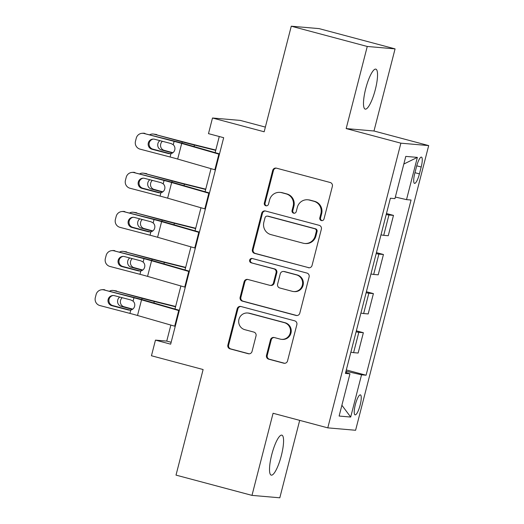 <?xml version="1.0" encoding="UTF-8"?>
<svg xmlns="http://www.w3.org/2000/svg" width="524" height="524" viewBox="0 0 524 524"><rect width="100%" height="100%" fill="white"/><g stroke="black" fill="none" stroke-linecap="round" stroke-linejoin="round"><path stroke-width="0.79" d="M321.343 220.571A2.22 2.161 -85 0 0 323.989 218.98L332.367 186.354A3.17 3.085 -85 0 0 330.166 182.49L276.469 168.165A3.17 3.085 -85 0 0 272.696 170.438L264.319 203.063A2.22 2.161 -85 0 0 266.218 205.834A2.22 2.161 -85 0 0 268.498 204.177L269.578 199.958A10.152 9.871 -85 0 1 281.65 192.675L286.124 193.873A10.152 9.871 -85 0 1 293.152 206.246L292.065 210.465A2.22 2.161 -85 0 0 293.964 213.235A2.22 2.161 -85 0 0 296.243 211.578L297.324 207.36A10.152 9.871 -85 0 1 309.396 200.076L313.869 201.268A10.152 9.871 -85 0 1 320.891 213.641L319.81 217.866A2.22 2.161 -85 0 0 321.343 220.571M281.355 455.559A20.685 4.762 104.9 0 0 281.873 435.156A20.685 4.762 104.9 0 0 271.733 454.721A20.685 4.762 104.9 0 0 271.209 475.13A20.685 4.762 104.9 0 0 281.355 455.559M375.328 89.538A20.685 4.762 104.9 0 0 375.852 69.135A20.685 4.762 104.9 0 0 365.706 88.707A20.685 4.762 104.9 0 0 365.189 109.11A20.685 4.762 104.9 0 0 375.328 89.538M360.145 405.078A10.342 2.378 104.9 0 0 360.407 394.88A10.342 2.378 104.9 0 0 355.338 404.666A10.342 2.378 104.9 0 0 355.076 414.864A10.342 2.378 104.9 0 0 360.145 405.078M266.506 355.311A3.17 3.085 -85 0 0 268.707 359.176L283.772 363.197A3.17 3.085 -85 0 0 287.538 360.925L296.846 324.69A3.17 3.085 -85 0 0 294.652 320.819L240.948 306.501A3.17 3.085 -85 0 0 237.176 308.774L227.874 345.008A3.17 3.085 -85 0 0 230.069 348.873L248.271 353.726A3.17 3.085 -85 0 0 252.037 351.453L256.02 335.95A3.17 3.085 -85 0 0 253.826 332.078L244.8 329.675A8.489 8.253 -85 0 1 247.642 313.005A8.489 8.253 -85 0 1 249.018 313.247L284.375 322.673A8.489 8.253 -85 0 1 281.532 339.342A8.489 8.253 -85 0 1 280.157 339.1L274.262 337.528A3.17 3.085 -85 0 0 270.489 339.807L266.506 355.311L267.26 355.377A3.17 3.085 -85 0 0 269.454 359.241L284.519 363.263A3.17 3.085 -85 0 0 284.663 363.296M367.259 46.466L346.168 128.583L373.985 131L395.07 48.883L367.259 46.466L291.272 26.2L264.162 131.779L212.495 118.005L208.48 133.646L223.676 137.694L170.66 344.17L155.464 340.115L151.449 355.757L203.116 369.538L176.012 475.117L251.992 495.383L279.809 497.8L299.689 420.366M346.168 128.583L400.88 143.176L327.788 427.859L273.076 413.266L251.992 495.383M308.289 267.699A3.17 3.085 -85 0 0 312.062 265.426L321.363 229.191A3.17 3.085 -85 0 0 319.168 225.32L265.471 211.002A3.17 3.085 -85 0 0 261.699 213.275L252.398 249.509A3.17 3.085 -85 0 0 254.592 253.374L309.042 267.764A3.17 3.085 -85 0 0 309.18 267.797M309.108 276.941L299.8 313.175A3.17 3.085 -85 0 1 296.027 315.448L242.33 301.123A3.17 3.085 -85 0 1 240.136 297.259L244.119 281.755A3.17 3.085 -85 0 1 247.891 279.475L269.663 285.285A3.17 3.085 -85 0 0 273.436 283.012L276.083 272.722A3.17 3.085 -85 0 0 273.882 268.858L251.212 262.812A2.22 2.161 -85 0 1 251.952 258.45A2.22 2.161 -85 0 1 252.313 258.509L306.913 273.07A3.17 3.085 -85 0 1 309.108 276.941M291.272 26.2L319.083 28.617L395.07 48.883M416.534 166.599L414.766 173.483A10.022 2.306 104.9 0 0 414.517 183.367A10.022 2.306 104.9 0 0 419.429 173.889L421.198 167.005A10.022 2.306 104.9 0 0 421.447 157.121A10.022 2.306 104.9 0 0 416.534 166.599M400.88 143.176L428.691 145.593L355.599 430.269L327.788 427.859M403.821 164.038L417.359 157.397L405.786 156.394L394.939 198.629L390.393 198.229L345.414 373.422L349.96 373.815L345.67 372.42M417.359 157.397L406.519 199.631L395.345 197.05M346.305 369.937L366.086 375.217L411.065 200.024L406.519 199.631M366.086 375.217L361.54 374.817L350.694 417.052L339.12 416.049L349.96 373.815M265.367 127.103L240.306 120.415L212.495 118.005M373.985 131L428.691 145.593M170.857 325.077L166.743 341.098L155.464 340.115M219.268 136.522L215.128 152.635M211.015 168.656L205.087 191.738M200.974 207.759L195.046 230.842M190.933 246.863L185.011 269.945M180.891 285.973L174.97 309.049M346.056 372.544L346.371 371.32L345.978 371.215M171.152 342.27L166.743 341.098M386.47 213.523L393.485 215.39L388.932 214.997A12.93 0.511 -165.6 0 1 386.214 214.519M380.987 234.85A12.93 0.511 -165.6 0 0 383.712 235.335L388.258 235.728L393.485 215.39M376.429 252.627L383.444 254.5L378.891 254.101A12.93 0.511 -165.6 0 1 376.173 253.623M370.953 273.96A12.93 0.511 -165.6 0 0 373.671 274.438L378.223 274.831L383.444 254.5M366.387 291.73L373.402 293.604L368.85 293.204A12.93 0.511 -165.6 0 1 366.132 292.726M360.912 313.064A12.93 0.511 -165.6 0 0 363.63 313.542L368.182 313.935L373.402 293.604M356.346 330.834L363.361 332.707L358.816 332.314A12.93 0.511 -165.6 0 1 356.091 331.83M350.87 352.167A12.93 0.511 -165.6 0 0 353.589 352.645L358.141 353.038L363.361 332.707M346.371 371.32L361.54 374.817M350.694 417.052L341.89 405.255M322.083 220.63A2.22 2.161 -85 0 1 320.564 217.932L321.644 213.707A10.152 9.871 -85 0 0 314.623 201.334L313.869 201.268M307.752 199.788L308.505 199.854A10.152 9.871 -85 0 1 310.149 200.142L314.623 201.334M280.006 192.387L280.759 192.452A10.152 9.871 -85 0 1 282.403 192.74L286.877 193.939A10.152 9.871 -85 0 1 293.899 206.305L292.818 210.53A2.22 2.161 -85 0 0 294.337 213.235M276.331 168.132A3.17 3.085 -85 0 0 273.449 170.503L265.072 203.129A2.22 2.161 -85 0 0 266.598 205.834M265.327 210.969A3.17 3.085 -85 0 0 262.452 213.34L253.144 249.575A3.17 3.085 -85 0 0 255.339 253.439L309.042 267.764M316.319 231.451A2.22 2.161 -85 0 0 314.786 228.746L267.646 216.176A2.22 2.161 -85 0 0 265.006 217.768L263.867 222.222A10.152 9.871 -85 0 0 270.888 234.595L303.108 243.188A10.152 9.871 -85 0 0 315.179 235.905L316.319 231.451L317.072 231.516A2.22 2.161 -85 0 0 315.533 228.811L314.786 228.746M267.286 216.111L268.039 216.176A2.22 2.161 -85 0 1 268.399 216.242L315.533 228.811M304.752 243.477L305.505 243.542A10.152 9.871 -85 0 0 315.933 235.97L315.179 235.905M317.072 231.516L315.933 235.97M247.747 279.443A3.17 3.085 -85 0 0 244.865 281.82L240.889 297.324A3.17 3.085 -85 0 0 243.084 301.189L296.781 315.514A3.17 3.085 -85 0 0 296.925 315.546M270.181 285.377L270.934 285.442A3.17 3.085 -85 0 0 274.19 283.078L276.829 272.788A3.17 3.085 -85 0 0 274.635 268.923L251.212 262.812M252.326 258.515A2.22 2.161 -85 0 0 251.965 262.878M292.268 291.311A8.489 8.253 -85 0 0 302.505 284.525A8.489 8.253 -85 0 0 296.486 274.884L284.028 271.563A3.17 3.085 -85 0 0 280.255 273.836L277.615 284.126A3.17 3.085 -85 0 0 279.809 287.99L292.268 291.311M293.643 291.554L294.39 291.619A8.489 8.253 -85 0 0 297.232 274.949L296.486 274.884M283.517 271.471L284.263 271.537A3.17 3.085 -85 0 1 284.781 271.629L297.232 274.949M274.124 337.495A3.17 3.085 -85 0 0 271.242 339.873L267.26 355.377M281.532 339.342L282.279 339.408A8.489 8.253 -85 0 0 285.122 322.738L284.375 322.673M247.642 313.005L248.396 313.07A8.489 8.253 -85 0 1 249.771 313.313L285.122 322.738M240.811 306.468A3.17 3.085 -85 0 0 237.929 308.839L228.628 345.074A3.17 3.085 -85 0 0 230.822 348.938L249.018 353.792A3.17 3.085 -85 0 0 249.162 353.824M215.79 150.054L193.199 144.414A16.159 0.635 -165.6 0 1 185.07 142.299L154.056 134.196A6.465 6.052 -81.6 0 0 153.394 134.059A6.465 6.052 -81.6 0 0 149.851 134.681M215.711 150.368L194.443 145.063A24.242 0.956 -165.6 0 1 182.254 141.88L154.056 134.196M162.401 141.29A5.175 4.84 -81.6 0 0 160.711 144.028A5.175 4.84 -81.6 0 0 164.097 150.309L161.281 149.89L172.553 152.962M161.281 149.89A5.175 4.84 98.4 0 1 157.894 143.609A5.175 4.84 98.4 0 1 159.892 140.635M153.394 134.059L156.211 134.478A6.465 6.052 98.4 0 1 156.873 134.616M172.92 152.713L164.097 150.309M215.403 169.92A11.312 0.445 -165.6 0 1 214.853 169.763L177.682 159.06A16.159 0.635 14.4 0 0 170.097 156.99L140.078 149.15A6.465 6.426 -95.8 0 1 135.467 141.264L136.273 138.139A6.465 6.426 -95.8 0 1 144.093 133.502L174.112 141.349L173.248 144.716C174.715 146.137 175.226 147.853 174.774 149.877C174.204 151.849 172.933 153.1 170.962 153.617L168.505 153.571L151.999 149.255A5.175 5.135 84.2 0 1 152.766 139.102A5.175 5.135 84.2 0 1 154.567 139.246L171.079 143.556L173.248 144.716M219.517 153.892L186.406 144.362A24.242 0.956 14.4 0 0 175.023 141.257L144.093 133.502M219.418 154.279A11.312 0.445 -165.6 0 1 218.868 154.122L181.697 143.419A16.159 0.635 14.4 0 0 174.112 141.349M141.84 133.332L142.751 133.24A6.465 6.426 84.2 0 1 145.01 133.41M153.224 139.083A5.175 5.135 -95.8 0 0 152.91 149.163L170.333 153.715M205.749 189.157L183.158 183.524A16.159 0.635 -165.6 0 1 175.029 181.402L144.015 173.306A6.465 6.052 -81.6 0 0 143.353 173.162A6.465 6.052 -81.6 0 0 139.81 173.785M205.67 189.472L184.409 184.166A24.242 0.956 -165.6 0 1 172.213 180.99L144.015 173.306M152.36 180.394A5.175 4.84 -81.6 0 0 150.67 183.131A5.175 4.84 -81.6 0 0 154.056 189.413L151.24 188.994L162.512 192.066M151.24 188.994A5.175 4.84 98.4 0 1 147.853 182.719A5.175 4.84 98.4 0 1 149.851 179.739M143.353 173.162L146.17 173.582A6.465 6.052 98.4 0 1 146.838 173.719M162.879 191.817L154.056 189.413M195.707 228.268L173.117 222.628A16.159 0.635 -165.6 0 1 164.988 220.506L133.98 212.41A6.465 6.052 -81.6 0 0 133.319 212.272A6.465 6.052 -81.6 0 0 129.769 212.888M195.629 228.575L174.368 223.27A24.242 0.956 -165.6 0 1 162.171 220.093L133.98 212.41M142.318 219.504A5.175 4.84 -81.6 0 0 140.629 222.235A5.175 4.84 -81.6 0 0 144.015 228.516L141.198 228.097L152.471 231.169M141.198 228.097A5.175 4.84 98.4 0 1 137.812 221.822A5.175 4.84 98.4 0 1 139.81 218.842M133.319 212.272L136.135 212.685A6.465 6.052 98.4 0 1 136.797 212.823M152.838 230.92L144.015 228.516M185.673 267.371L163.075 261.731A16.159 0.635 -165.6 0 1 154.947 259.609L123.939 251.513A6.465 6.052 -81.6 0 0 123.278 251.376A6.465 6.052 -81.6 0 0 119.734 251.992M185.588 267.679L164.326 262.373A24.242 0.956 -165.6 0 1 152.13 259.197L123.939 251.513M132.277 258.607A5.175 4.84 -81.6 0 0 130.587 261.338A5.175 4.84 -81.6 0 0 133.98 267.62L131.157 267.207L142.436 270.279M131.157 267.207A5.175 4.84 98.4 0 1 127.771 260.926A5.175 4.84 98.4 0 1 129.769 257.952M123.278 251.376L126.094 251.789A6.465 6.052 98.4 0 1 126.756 251.926M142.797 270.024L133.98 267.62M205.362 209.024A11.312 0.445 -165.6 0 1 204.812 208.866L167.641 198.164A16.159 0.635 14.4 0 0 160.056 196.094L130.037 188.254A6.465 6.426 -95.8 0 1 125.426 180.367L126.232 177.243A6.465 6.426 -95.8 0 1 134.059 172.612L164.071 180.453L163.206 183.819C164.68 185.241 165.184 186.963 164.733 188.981C164.163 190.959 162.892 192.203 160.92 192.721L158.464 192.675L141.958 188.358A5.175 5.135 84.2 0 1 142.725 178.212A5.175 5.135 84.2 0 1 144.526 178.35L161.038 182.66L163.206 183.819M209.476 193.002L176.365 183.466A24.242 0.956 14.4 0 0 164.981 180.361L134.059 172.612M209.377 193.382A11.312 0.445 -165.6 0 1 208.827 193.225L171.656 182.522A16.159 0.635 14.4 0 0 164.071 180.453M131.799 172.435L132.71 172.344A6.465 6.426 84.2 0 1 134.969 172.52M143.183 178.186A5.175 5.135 -95.8 0 0 142.869 188.267L160.292 192.819M195.321 248.127A11.312 0.445 -165.6 0 1 194.771 247.97L157.6 237.267A16.159 0.635 14.4 0 0 150.015 235.197L120.003 227.357A6.465 6.426 -95.8 0 1 115.385 219.477L116.19 216.347A6.465 6.426 -95.8 0 1 124.018 211.716L154.03 219.556L153.165 222.923C154.639 224.344 155.143 226.067 154.691 228.084C154.122 230.062 152.851 231.307 150.879 231.824L148.423 231.778L131.917 227.462A5.175 5.135 84.2 0 1 132.683 217.316A5.175 5.135 84.2 0 1 134.485 217.453L150.997 221.77L153.165 222.923M199.434 232.106L166.324 222.569A24.242 0.956 14.4 0 0 154.94 219.464L124.018 211.716M199.336 232.486A11.312 0.445 -165.6 0 1 198.793 232.328L161.615 221.626A16.159 0.635 14.4 0 0 154.03 219.556M121.758 211.539L122.675 211.447A6.465 6.426 84.2 0 1 124.928 211.624M133.142 217.29A5.175 5.135 -95.8 0 0 132.827 227.37L150.257 231.922M185.28 287.231A11.312 0.445 -165.6 0 1 184.736 287.073L147.558 276.371A16.159 0.635 14.4 0 0 139.974 274.301L109.961 266.461A6.465 6.426 -95.8 0 1 105.344 258.581L106.149 255.45A6.465 6.426 -95.8 0 1 113.977 250.819L143.989 258.659L143.124 262.026C144.598 263.448 145.109 265.17 144.65 267.188C144.087 269.166 142.81 270.41 140.838 270.934L138.388 270.882L121.876 266.572A5.175 5.135 84.2 0 1 122.642 256.419A5.175 5.135 84.2 0 1 124.45 256.557L140.956 260.873L143.124 262.026M189.393 271.209L156.283 261.679A24.242 0.956 14.4 0 0 144.899 258.568L113.977 250.819M189.295 271.589A11.312 0.445 -165.6 0 1 188.751 271.432L151.574 260.729A16.159 0.635 14.4 0 0 143.989 258.659M111.717 250.642L112.634 250.551A6.465 6.426 84.2 0 1 114.887 250.727M123.101 256.393A5.175 5.135 -95.8 0 0 122.786 266.48L140.216 271.032M175.632 306.474L153.034 300.835A16.159 0.635 -165.6 0 1 144.906 298.713L113.898 290.617A6.465 6.052 -81.6 0 0 113.236 290.479A6.465 6.052 -81.6 0 0 109.693 291.095M175.547 306.789L154.285 301.477A24.242 0.956 -165.6 0 1 142.089 298.3L113.898 290.617M122.243 297.711A5.175 4.84 -81.6 0 0 120.546 300.449A5.175 4.84 -81.6 0 0 123.939 306.723L121.123 306.311L132.395 309.383M121.123 306.311A5.175 4.84 98.4 0 1 117.73 300.029A5.175 4.84 98.4 0 1 119.727 297.056M113.236 290.479L116.053 290.892A6.465 6.052 98.4 0 1 116.714 291.036M132.755 309.127L123.939 306.723M175.239 326.334A11.312 0.445 -165.6 0 1 174.695 326.177L137.517 315.481A16.159 0.635 14.4 0 0 129.932 313.404L99.92 305.564A6.465 6.426 -95.8 0 1 95.309 297.684L96.108 294.553A6.465 6.426 -95.8 0 1 103.935 289.923L133.948 297.763L133.083 301.136C134.557 302.558 135.068 304.274 134.616 306.291C134.046 308.269 132.768 309.52 130.797 310.038L128.347 309.985L111.835 305.675A5.175 5.135 84.2 0 1 112.601 295.523A5.175 5.135 84.2 0 1 114.409 295.66L130.915 299.977L133.083 301.136M179.352 310.313L146.242 300.783A24.242 0.956 14.4 0 0 134.858 297.671L103.935 289.923M179.254 310.693A11.312 0.445 -165.6 0 1 178.71 310.536L141.539 299.839A16.159 0.635 14.4 0 0 133.948 297.763M101.682 289.746L102.593 289.654A6.465 6.426 84.2 0 1 104.846 289.831M113.06 295.497A5.175 5.135 -95.8 0 0 112.752 305.584L130.175 310.136M383.712 235.335L388.932 214.997M373.671 274.438L378.891 254.101M363.63 313.542L368.85 293.204M353.589 352.645L358.816 332.314M416.744 165.82L421.198 167.005M414.969 172.697L419.429 173.889M321.644 213.707L320.891 213.641M310.149 200.142L309.396 200.076M292.818 210.53L292.065 210.465M293.899 206.305L293.152 206.246M286.877 193.939L286.124 193.873M282.403 192.74L281.65 192.675M265.072 203.129L264.319 203.063M273.449 170.503L272.696 170.438M320.564 217.932L319.81 217.866M255.339 253.439L254.592 253.374M253.144 249.575L252.398 249.509M262.452 213.34L261.699 213.275M268.399 216.242L267.646 216.176M296.781 315.514L296.027 315.448M243.084 301.189L242.33 301.123M240.889 297.324L240.136 297.259M244.865 281.82L244.119 281.755M274.19 283.078L273.436 283.012M276.829 272.788L276.083 272.722M274.635 268.923L273.882 268.858M284.781 271.629L284.028 271.563M271.242 339.873L270.489 339.807M249.771 313.313L249.018 313.247M249.018 353.792L248.271 353.726M230.822 348.938L230.069 348.873M228.628 345.074L227.874 345.008M237.929 308.839L237.176 308.774M284.519 363.263L283.772 363.197M269.454 359.241L268.707 359.176M194.057 146.569L194.443 145.063M181.939 143.104L182.254 141.88M170.962 153.617L170.097 156.99M181.697 143.419L177.682 159.06M218.868 154.122L214.853 169.763M152.91 149.163L151.999 149.255M168.505 153.571L169.959 153.742M184.022 185.673L184.409 184.166M171.898 182.214L172.213 180.99M173.981 224.776L174.368 223.27M161.857 221.318L162.171 220.093M163.94 263.88L164.326 262.373M151.816 260.421L152.13 259.197M160.92 192.721L160.056 196.094M171.656 182.522L167.641 198.164M208.827 193.225L204.812 208.866M142.869 188.267L141.958 188.358M158.464 192.675L159.918 192.845M150.879 231.824L150.015 235.197M161.615 221.626L157.6 237.267M198.793 232.328L194.771 247.97M132.827 227.37L131.917 227.462M148.423 231.778L149.884 231.949M140.838 270.934L139.974 274.301M151.574 260.729L147.558 276.371M188.751 271.432L184.736 287.073M122.786 266.48L121.876 266.572M138.388 270.882L139.843 271.052M153.899 302.983L154.285 301.477M141.775 299.525L142.089 298.3M130.797 310.038L129.932 313.404M141.539 299.839L137.517 315.481M178.71 310.536L174.695 326.177M112.752 305.584L111.835 305.675M128.347 309.985L129.801 310.156"/></g></svg>
